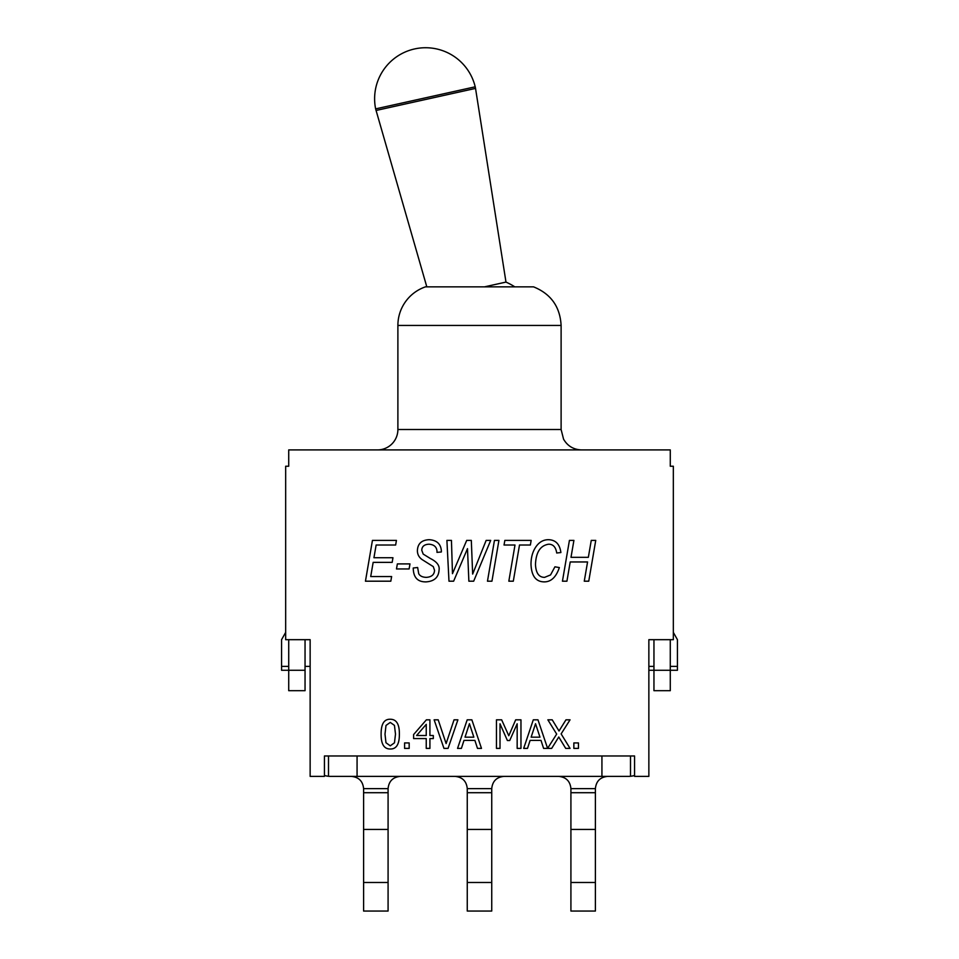 <?xml version="1.0" encoding="UTF-8"?>
<svg xmlns="http://www.w3.org/2000/svg" width="959" height="959" viewBox="0 0 959 959"><rect width="100%" height="100%" fill="white"/><g stroke="black" fill="none" stroke-linecap="round" stroke-linejoin="round"><path stroke-width="1.44" d="M376.024 110.477L475.532 88.408L475.22 86.801L375.628 108.882L426.815 286.861M484.475 286.861L505.98 282.09L475.532 88.408M328.505 755.98L328.505 776.275A20.403 20.403 0 0 0 330.555 776.382L357.072 776.382L357.072 755.98L324.43 755.98L324.43 776.382L310.141 776.382L310.141 639.677L285.662 639.677L285.662 466.242L288.719 466.242L288.719 449.915L670.281 449.915L670.281 466.242L673.338 466.242L673.338 639.677L648.859 639.677L648.859 776.382L634.57 776.382L634.57 755.98L601.928 755.98L601.928 776.382L628.445 776.382A20.403 20.403 0 0 0 634.57 775.447M310.141 639.677L310.141 666.397L305.046 666.397M673.338 632.389L677.426 639.677L677.426 666.397L670.281 666.397M288.719 666.397L281.574 666.397L281.574 639.677L285.662 632.389M653.954 666.397L648.859 666.397L648.859 639.677M281.574 670.281L288.719 670.281L281.574 670.281L281.574 666.397M305.046 670.281L288.719 670.281L288.719 690.684L305.046 690.684L305.046 639.677M648.859 670.281L653.954 670.281L648.859 670.281M653.954 639.677L653.954 690.684L670.281 690.684L670.281 670.281L677.426 670.281L670.281 670.281L670.281 639.677M677.426 670.281L677.426 666.397M467.189 719.825L471.864 719.825L481.49 748.392L477.486 748.392L474.897 740.408L463.988 740.408L461.399 748.392L457.551 748.392L467.189 719.825M473.854 737.171L465.031 737.171L469.43 723.721L473.854 737.171M448.069 748.392L443.969 748.392L434.127 719.825L438.203 719.825L446.115 743.561L454.039 719.825L457.899 719.825L448.069 748.392M390.265 749.003C384.068 749.063 381.011 744.1 381.119 734.138C381.047 724.021 384.091 719.058 390.265 719.25C396.439 719.238 399.471 724.189 399.376 734.114C399.447 744.196 396.403 749.159 390.265 749.003M394.473 742.817L390.265 745.826L385.974 742.745L385.003 734.138L385.998 725.436L390.265 722.427L394.449 725.388L395.492 734.114L394.473 742.817M569.43 540.385L573.914 540.385L571.001 557.323L588.346 557.323L591.259 540.385L595.743 540.385L588.754 581.19L584.271 581.19L587.567 561.962L570.209 561.962L566.925 581.19L562.442 581.19L569.43 540.385M559.349 567.572C556.136 577.114 551.101 581.885 544.244 581.885C535.889 581.801 531.478 575.975 530.998 564.371C530.998 557.647 532.533 551.964 535.601 547.301C538.922 542.231 543.214 539.689 548.476 539.689C555.645 539.905 559.768 544.185 560.883 552.54L556.711 553.007C555.836 547.133 553.151 544.209 548.668 544.209C540.349 545.479 535.949 552.24 535.482 564.503C535.889 573.05 538.922 577.342 544.592 577.366L550.55 574.932L554.925 566.817L559.349 567.572M514.995 545.024L504.038 545.024L504.854 540.385L531.154 540.385L530.375 545.024L519.502 545.024L513.305 581.19L508.833 581.19L514.995 545.024M494.448 540.385L498.932 540.385L491.943 581.19L487.472 581.19L494.448 540.385M446.906 540.385L451.449 540.385L452.48 573.674L466.709 540.385L471.313 540.385L472.655 574.081L486.153 540.385L490.696 540.385L473.686 581.19L468.867 581.19L467.489 548.656L453.619 581.19L448.98 581.19L446.906 540.385M417.633 567.5L418.723 573.71C419.946 576.011 422.463 577.234 426.276 577.366C431.574 577.03 434.331 574.681 434.535 570.329L433.288 566.625L422.104 559.577C418.927 557.275 417.369 554.278 417.405 550.598C417.68 543.705 421.588 540.073 429.117 539.689C436.86 540.193 440.936 543.993 441.368 551.089L441.332 551.976L436.98 552.372L437.016 551.473C436.765 546.99 434.091 544.568 428.997 544.209C424.31 544.412 421.9 546.438 421.768 550.274L423.207 554.098L430.315 558.486C436.86 561.746 439.785 565.558 439.078 569.922C438.635 577.33 434.295 581.322 426.084 581.885C417.633 582.041 413.353 577.414 413.245 568.004L417.633 567.5M397.362 563.904L409.984 563.904L409.109 568.951L396.487 568.951L397.362 563.904M372.44 540.385L396.427 540.385L395.647 545.024L376.132 545.024L373.938 557.73L392.95 557.73L392.171 562.37L373.159 562.37L370.713 576.551L391.632 576.551L390.816 581.19L365.451 581.19L372.44 540.385M404.59 748.392L404.59 742.937L409.169 742.937L409.169 748.392L404.59 748.392M429.92 738.586L429.92 748.392L426.24 748.392L426.24 738.586L413.617 738.586L413.617 734.546L426.395 719.825L429.92 719.825L429.92 735.505L433.312 735.505L433.312 738.586L429.92 738.586M426.24 735.505L416.626 735.505L426.24 724.345L426.24 735.505M517.165 748.392L517.165 723.793L509.708 740.528L507.395 740.528L500.011 723.793L500.011 748.392L496.462 748.392L496.462 719.825L501.653 719.825L508.785 735.733L515.678 719.825L520.965 719.825L520.965 748.392L517.165 748.392M523.674 748.392L533.3 719.825L537.975 719.825L547.601 748.368L556.676 734.091L547.865 719.825L552.216 719.825L559.013 731.01L565.966 719.825L570.054 719.825L561.123 733.899L570.054 748.392L565.702 748.392L558.761 737.003L551.677 748.392L543.597 748.392L541.008 740.408L530.099 740.408L527.51 748.392L523.674 748.392M535.542 723.721L539.965 737.171L531.142 737.171L535.542 723.721M573.854 748.392L573.854 742.937L578.445 742.937L578.445 748.392L573.854 748.392M397.889 325.449A40.805 40.805 0 0 1 425.424 286.861L533.576 286.861C550.922 293.898 560.092 306.76 561.111 325.449L397.889 325.449L397.889 429.512A20.403 20.403 0 0 1 377.474 449.915M288.719 670.281L288.719 639.677M630.495 755.98L630.495 776.275M491.739 792.709L491.739 911.05L467.261 911.05L467.261 788.622L491.739 788.622L491.739 792.709L467.261 792.709M491.739 829.439L467.261 829.439M491.739 882.484L467.261 882.484M388.083 792.709L388.083 911.05L363.605 911.05L363.605 788.622L388.083 788.622L388.083 792.709L363.605 792.709M388.083 829.439L363.605 829.439M388.083 882.484L363.605 882.484M595.395 792.709L595.395 911.05L570.917 911.05L570.917 788.622L595.395 788.622L595.395 792.709L570.917 792.709M595.395 829.439L570.917 829.439M595.395 882.484L570.917 882.484M328.505 776.275A20.403 20.403 0 0 1 324.43 775.447M357.072 776.382L601.928 776.382M558.665 776.382C566.086 777.126 570.173 781.201 570.917 788.622M607.634 776.382C600.214 777.126 596.138 781.201 595.395 788.622M455.01 776.382C462.442 777.126 466.518 781.201 467.261 788.622C466.518 781.201 462.442 777.126 455.01 776.382M503.99 776.382C496.558 777.126 492.482 781.201 491.739 788.622C492.482 781.201 496.558 777.126 503.99 776.382M351.366 776.382C358.786 777.126 362.862 781.201 363.605 788.622M400.335 776.382C392.914 777.126 388.827 781.201 388.083 788.622M357.072 755.98L601.928 755.98M670.281 670.281L653.954 670.281M561.111 325.449L561.111 429.512L397.889 429.512M475.22 86.849A51.007 51.007 0 0 0 414.576 48.945A51.007 51.007 0 0 0 375.64 108.918M514.815 286.861A65.296 65.296 0 0 0 505.98 282.09M561.111 429.512L563.568 439.198C567.584 446.055 573.578 449.627 581.526 449.915"/></g></svg>
